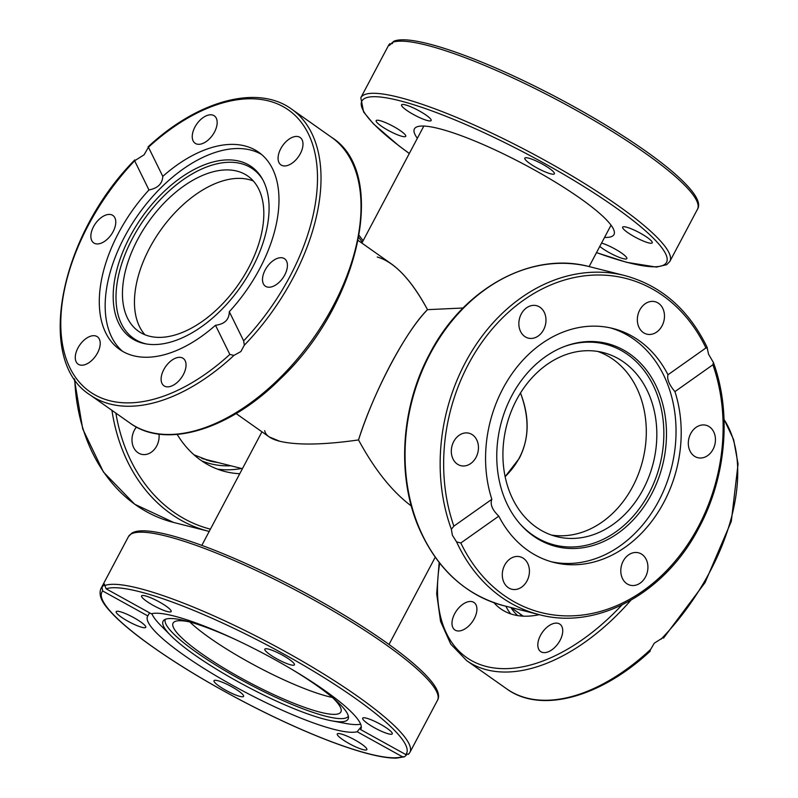 <?xml version="1.0" encoding="UTF-8"?>
<svg xmlns="http://www.w3.org/2000/svg" width="798" height="798" viewBox="0 0 798 798"><rect width="100%" height="100%" fill="white"/><g stroke="black" fill="none" stroke-linecap="round" stroke-linejoin="round"><path stroke-width="1.2" d="M377.264 257.016C394.362 261.934 411.11 279.48 427.509 309.654C416.237 321.285 403.898 339.659 390.481 364.766C377.135 390.192 366.491 415.249 358.531 439.937C374.631 469.703 392.227 491.728 411.319 505.992C392.227 491.728 374.631 469.703 358.531 439.937C323.519 444.915 297.245 445.354 279.709 441.254C270.602 438.92 265.594 435.389 264.697 430.661M201.794 458.441A105.915 84.438 104.2 0 0 203.071 458.78L242.412 468.695M520.495 393.005C529.722 416.895 529.323 438.671 519.308 458.321L505.134 476.665C527.707 454.281 532.835 426.391 520.495 393.005M463.079 308.008L427.509 309.654C415.977 288.178 403.878 272.886 391.219 263.789L358.222 240.497M236.108 413.573L269.106 436.865L279.709 441.254C297.245 445.354 323.519 444.915 358.531 439.937C373.235 392.636 406.112 330.542 427.509 309.654M215.49 325.265C224.627 324.138 229.235 319.609 229.305 311.689L243.649 340.856L244.318 345.205L240.846 351.569L233.954 355.389L229.834 354.432L215.49 325.265A120.648 69.626 125.2 0 1 119.58 349.404A120.648 69.626 125.2 0 1 105.715 332.796A120.648 69.626 125.2 0 1 148.967 189.954L134.633 160.787L134.792 159.909C59.84 235.55 34.883 360.227 90.004 394.87A174.852 100.907 -54.8 0 0 233.954 355.389M229.834 354.432A172.358 99.471 125.2 0 1 69.955 367.928A172.358 99.471 125.2 0 1 134.633 160.787L144.099 154.782L148.448 147.211L162.782 176.378A120.648 69.626 125.2 0 1 258.692 152.238A120.648 69.626 125.2 0 1 272.567 168.847A120.648 69.626 125.2 0 1 229.305 311.689M118.762 323.35A104.658 60.399 125.2 0 1 160.568 194.951A104.658 60.399 125.2 0 1 262.143 178.543A104.658 60.399 125.2 0 1 263.51 181.116A104.658 60.399 125.2 0 1 239.121 288.966A104.658 60.399 125.2 0 1 145.525 343.828A104.658 60.399 125.2 0 1 118.762 323.35M146.772 344.038A103.57 59.77 125.2 0 1 121.515 324.018A103.57 59.77 125.2 0 1 162.184 197.665A103.57 59.77 125.2 0 1 262.761 179.65M122.623 351.349A120.648 69.626 125.2 0 1 111.59 336.946A120.648 69.626 125.2 0 1 147.371 202.702A120.648 69.626 125.2 0 1 261.545 154.443M92.378 359.868A16.738 9.656 125.2 0 1 78.094 364.127A16.738 9.656 125.2 0 1 83.112 341.025A16.738 9.656 125.2 0 1 97.396 336.776A16.738 9.656 125.2 0 1 92.378 359.868M95.6 243.739A16.738 9.656 125.2 0 1 93.665 242.851A16.738 9.656 125.2 0 1 94.413 225.136A16.738 9.656 125.2 0 1 111.022 214.622A16.738 9.656 125.2 0 1 112.957 215.5A16.738 9.656 125.2 0 1 112.209 233.225A16.738 9.656 125.2 0 1 95.6 243.739M185.914 366.95A16.738 9.656 125.2 0 1 176.917 382.691A16.738 9.656 125.2 0 1 163.919 385.763A16.738 9.656 125.2 0 1 161.236 377.235A16.738 9.656 125.2 0 1 170.233 361.494A16.738 9.656 125.2 0 1 183.221 358.412A16.738 9.656 125.2 0 1 185.914 366.95M282.672 257.904A16.738 9.656 125.2 0 1 284.617 258.791A16.738 9.656 125.2 0 1 283.859 276.507A16.738 9.656 125.2 0 1 267.26 287.021A16.738 9.656 125.2 0 1 265.315 286.143A16.738 9.656 125.2 0 1 266.063 268.417A16.738 9.656 125.2 0 1 282.672 257.904M285.903 141.775A16.738 9.656 125.2 0 1 300.178 137.515A16.738 9.656 125.2 0 1 295.16 160.607A16.738 9.656 125.2 0 1 280.886 164.867A16.738 9.656 125.2 0 1 285.903 141.775M192.368 134.692A16.738 9.656 125.2 0 1 201.365 118.952A16.738 9.656 125.2 0 1 214.353 115.88A16.738 9.656 125.2 0 1 217.046 124.408A16.738 9.656 125.2 0 1 208.049 140.149A16.738 9.656 125.2 0 1 195.061 143.221A16.738 9.656 125.2 0 1 192.368 134.692M162.782 176.378C162.423 183.7 157.814 188.228 148.967 189.954M144.917 334.731A94.922 54.783 125.2 0 1 178.882 208.697A94.922 54.783 125.2 0 1 253.365 181.016M166.882 200.228A94.922 54.783 125.2 0 1 247.859 176.089A94.922 54.783 125.2 0 1 219.4 307.06A94.922 54.783 125.2 0 1 138.413 331.2A94.922 54.783 125.2 0 1 166.882 200.228M244.318 345.205A174.852 100.907 -54.8 0 0 291.609 109.127C257.594 84.139 197.874 100.428 148.079 146.852L148.448 147.211A172.358 99.471 125.2 0 1 308.317 133.715A172.358 99.471 125.2 0 1 243.649 340.856M406.651 754.848L404.476 756.783L402.272 756.684L357.155 731.726A120.648 21.366 27.9 0 1 233.305 685.731A120.648 21.366 27.9 0 1 147.59 616.305A120.648 21.366 27.9 0 1 147.81 615.936L102.693 590.979L101.984 587.268L104.598 584.156M291.789 669.322A104.658 18.534 27.9 0 1 348.457 717.941A104.658 18.534 27.9 0 1 331.709 720.813A104.658 18.534 27.9 0 1 237.455 681.402A104.658 18.534 27.9 0 1 170.902 635.677A104.658 18.534 27.9 0 1 163.869 620.206A104.658 18.534 27.9 0 1 235.929 639.747M348.367 716.235A103.57 18.344 27.9 0 1 239.031 678.679A103.57 18.344 27.9 0 1 165.326 619.318M360.646 724.195A120.648 21.366 27.9 0 1 346.013 723.497L331.709 720.813M243.38 696.584A16.738 2.963 27.9 0 1 226.662 690.739A16.738 2.963 27.9 0 1 214.014 680.694A16.738 2.963 27.9 0 1 214.243 680.465A16.738 2.963 27.9 0 1 230.951 686.32A16.738 2.963 27.9 0 1 243.599 696.355A16.738 2.963 27.9 0 1 243.38 696.584M135.74 625.083A16.738 2.963 27.9 0 1 116.179 611.667A16.738 2.963 27.9 0 1 126.194 613.911A16.738 2.963 27.9 0 1 145.755 627.328A16.738 2.963 27.9 0 1 135.74 625.083M361.853 744.255A16.738 2.963 27.9 0 1 366.851 749.621A16.738 2.963 27.9 0 1 357.544 747.686A16.738 2.963 27.9 0 1 342.262 739.317A16.738 2.963 27.9 0 1 337.265 733.961A16.738 2.963 27.9 0 1 346.561 735.896A16.738 2.963 27.9 0 1 361.853 744.255M372.686 720.424A16.738 2.963 27.9 0 1 392.257 733.851A16.738 2.963 27.9 0 1 382.232 731.606A16.738 2.963 27.9 0 1 362.671 718.18A16.738 2.963 27.9 0 1 372.686 720.424M265.046 648.924A16.738 2.963 27.9 0 1 281.764 654.769A16.738 2.963 27.9 0 1 294.412 664.814A16.738 2.963 27.9 0 1 294.193 665.043A16.738 2.963 27.9 0 1 277.475 659.198A16.738 2.963 27.9 0 1 264.826 649.153A16.738 2.963 27.9 0 1 265.046 648.924M146.573 601.253A16.738 2.963 27.9 0 1 141.585 595.887A16.738 2.963 27.9 0 1 150.882 597.832A16.738 2.963 27.9 0 1 166.164 606.191A16.738 2.963 27.9 0 1 171.161 611.557A16.738 2.963 27.9 0 1 161.864 609.612A16.738 2.963 27.9 0 1 146.573 601.253M104.299 584.216L106.154 588.824L151.271 613.782A120.648 21.366 27.9 0 1 275.12 659.776A120.648 21.366 27.9 0 1 360.836 729.212A120.648 21.366 27.9 0 1 360.616 729.581L405.743 754.539L408.746 753.901M149.575 612.844L147.81 615.936M170.902 635.677L160.647 625.343A120.648 21.366 27.9 0 1 151.839 613.642M332.407 697.462A94.922 16.808 27.9 0 1 340.866 711.956A94.922 16.808 27.9 0 1 339.609 713.252A94.922 16.808 27.9 0 1 244.806 680.086A94.922 16.808 27.9 0 1 173.086 623.128A94.922 16.808 27.9 0 1 174.343 621.832A94.922 16.808 27.9 0 1 189.824 621.961M332.437 697.482A94.922 16.808 27.9 0 1 189.794 621.961M357.155 731.726L361.285 726.699M361.085 728.634L360.616 729.581M452.386 535.268L451.359 529.244L453.872 526.141L491.847 499.299A120.648 96.189 -75.8 0 1 541.443 343.798A120.648 96.189 -75.8 0 1 612.884 328.477A120.648 96.189 -75.8 0 1 667.976 374.771L705.941 347.938L707.277 348.307L708.534 354.172L713.422 362.541L712.893 364.776L674.928 391.609A120.648 96.189 -75.8 0 1 625.323 547.119A120.648 96.189 -75.8 0 1 553.882 562.44A120.648 96.189 -75.8 0 1 498.79 516.146L460.825 542.979L456.566 541.872L452.386 535.268M545.243 356.826A104.658 83.441 -75.8 0 1 565.184 346.222A104.658 83.441 -75.8 0 1 662.2 402.142A104.658 83.441 -75.8 0 1 618.011 533.204A104.658 83.441 -75.8 0 1 520.296 524.196A104.658 83.441 -75.8 0 1 545.243 356.826M564.385 346.512A103.57 82.573 -75.8 0 1 659.737 402.591A103.57 82.573 -75.8 0 1 615.876 531.847A103.57 82.573 -75.8 0 1 519.737 523.558M610.29 327.868A120.648 96.189 -75.8 0 1 675.896 424.855A120.648 96.189 -75.8 0 1 620.166 545.822A120.648 96.189 -75.8 0 1 551.318 561.752M520.156 330.572A16.738 13.347 -75.8 0 1 522.181 312.437A16.738 13.347 -75.8 0 1 536.505 305.674A16.738 13.347 -75.8 0 1 544.675 313.235A16.738 13.347 -75.8 0 1 542.64 331.379A16.738 13.347 -75.8 0 1 528.326 338.133A16.738 13.347 -75.8 0 1 520.156 330.572M639.747 310.043A16.738 13.347 -75.8 0 1 654.998 301.694A16.738 13.347 -75.8 0 1 662.081 325.803A16.738 13.347 -75.8 0 1 646.819 334.153A16.738 13.347 -75.8 0 1 639.747 310.043M463.798 465.992A16.738 13.347 -75.8 0 1 460.795 465.673A16.738 13.347 -75.8 0 1 451.568 448.027A16.738 13.347 -75.8 0 1 465.982 432.895A16.738 13.347 -75.8 0 1 468.975 433.214A16.738 13.347 -75.8 0 1 478.202 450.85A16.738 13.347 -75.8 0 1 463.798 465.992M527.029 580.874A16.738 13.347 -75.8 0 1 511.767 589.223A16.738 13.347 -75.8 0 1 504.695 565.114A16.738 13.347 -75.8 0 1 519.947 556.765A16.738 13.347 -75.8 0 1 527.029 580.874M646.619 560.346A16.738 13.347 -75.8 0 1 644.585 578.48A16.738 13.347 -75.8 0 1 630.26 585.233A16.738 13.347 -75.8 0 1 622.101 577.672A16.738 13.347 -75.8 0 1 624.126 559.538A16.738 13.347 -75.8 0 1 638.45 552.785A16.738 13.347 -75.8 0 1 646.619 560.346M702.978 424.925A16.738 13.347 -75.8 0 1 705.971 425.244A16.738 13.347 -75.8 0 1 715.198 442.89A16.738 13.347 -75.8 0 1 700.794 458.022A16.738 13.347 -75.8 0 1 697.791 457.703A16.738 13.347 -75.8 0 1 688.564 440.057A16.738 13.347 -75.8 0 1 702.978 424.925M674.928 391.609C669.153 384.756 666.829 379.15 667.976 374.771M597.762 351.449A94.922 75.67 -75.8 0 1 638.879 392.766A94.922 75.67 -75.8 0 1 629.133 492.825A94.922 75.67 -75.8 0 1 551.458 535.049M649.402 395.419A94.922 75.67 -75.8 0 1 637.881 498.281A94.922 75.67 -75.8 0 1 556.665 536.615A94.922 75.67 -75.8 0 1 510.351 493.733A94.922 75.67 -75.8 0 1 521.862 390.86A94.922 75.67 -75.8 0 1 603.089 352.536A94.922 75.67 -75.8 0 1 649.402 395.419M589.582 266.692C531.478 250.881 463.149 288.407 429.514 354.113C401.075 407.02 396.606 475.149 418.272 526.451C436.436 568.585 465.035 595.029 504.077 605.782A174.852 139.401 -75.8 0 1 418.76 526.79A174.852 139.401 -75.8 0 1 439.967 337.305A174.852 139.401 -75.8 0 1 589.582 266.692L624.674 275.549C661.143 285.445 688.664 309.444 707.237 347.529L707.277 348.307M491.847 499.299C489.922 504.216 492.236 509.832 498.79 516.146M206.343 460.027A106.413 84.837 104.2 0 0 211.031 460.785M241.505 468.466A112.907 90.014 -75.8 0 1 217.555 469.164M239.759 473.723A112.907 90.014 -75.8 0 1 225.345 471.608A112.907 90.014 -75.8 0 1 177.206 434.441M159.002 434.112A16.738 13.347 -75.8 0 1 151.371 452.167A16.738 13.347 -75.8 0 1 141.455 454.291A16.738 13.347 -75.8 0 1 132.288 443.309A16.738 13.347 -75.8 0 1 136.448 427.05M417.354 138.303A112.907 19.99 27.9 0 1 414.411 128.907A112.907 19.99 27.9 0 1 415.908 127.371A112.907 19.99 27.9 0 1 528.675 166.812A112.907 19.99 27.9 0 1 613.981 234.562A112.907 19.99 27.9 0 1 612.485 236.098A112.907 19.99 27.9 0 1 604.555 237.415M525.034 157.904A16.738 2.963 27.9 0 1 541.742 163.75A16.738 2.963 27.9 0 1 554.391 173.794A16.738 2.963 27.9 0 1 554.171 174.024A16.738 2.963 27.9 0 1 537.453 168.179A16.738 2.963 27.9 0 1 524.815 158.134A16.738 2.963 27.9 0 1 525.034 157.904M406.561 110.234A16.738 2.963 27.9 0 1 401.564 104.867A16.738 2.963 27.9 0 1 410.86 106.812A16.738 2.963 27.9 0 1 426.152 115.171A16.738 2.963 27.9 0 1 431.139 120.538A16.738 2.963 27.9 0 1 421.843 118.593A16.738 2.963 27.9 0 1 406.561 110.234M395.718 134.064A16.738 2.963 27.9 0 1 376.157 120.648A16.738 2.963 27.9 0 1 386.172 122.882A16.738 2.963 27.9 0 1 405.733 136.308A16.738 2.963 27.9 0 1 395.718 134.064M601.562 243.071A16.738 2.963 27.9 0 1 621.832 253.235A16.738 2.963 27.9 0 1 626.829 258.602A16.738 2.963 27.9 0 1 617.532 256.667A16.738 2.963 27.9 0 1 602.241 248.298A16.738 2.963 27.9 0 1 599.787 246.422M632.674 229.405A16.738 2.963 27.9 0 1 652.235 242.831A16.738 2.963 27.9 0 1 642.22 240.587A16.738 2.963 27.9 0 1 622.649 227.161A16.738 2.963 27.9 0 1 632.674 229.405M392.177 42.494A174.852 30.962 27.9 0 1 568.665 106.084A174.852 30.962 27.9 0 1 697.482 209.236C701.961 202.303 693.432 189.615 671.906 171.191C662.679 163.4 651.547 155.031 638.5 146.114C614.749 129.914 587.956 113.915 558.131 98.094C484.835 59.281 412.726 33.326 393.843 41.217L389.304 45.466M389.584 45.396L389.893 43.641L388.426 45.596A174.852 30.962 27.9 0 1 389.574 44.109L392.576 43.461M469.084 625.652A16.738 9.656 125.2 0 1 454.8 629.901A16.738 9.656 125.2 0 1 459.818 606.809A16.738 9.656 125.2 0 1 474.102 602.56A16.738 9.656 125.2 0 1 469.084 625.652M562.61 632.734A16.738 9.656 125.2 0 1 553.613 648.475A16.738 9.656 125.2 0 1 540.625 651.547A16.738 9.656 125.2 0 1 537.942 643.008A16.738 9.656 125.2 0 1 546.939 627.268A16.738 9.656 125.2 0 1 559.927 624.196A16.738 9.656 125.2 0 1 562.61 632.734M649.871 650.799L654.22 643.228L663.687 637.213M510.69 613.881A112.907 65.157 125.2 0 1 505.882 606.241M539.258 614.66A112.907 65.157 125.2 0 1 500.755 608.854A112.907 65.157 125.2 0 1 493.972 602.719M130.004 423.09C165.555 449.334 229.245 429.992 280.238 378.99C359.559 304.417 388.746 172.976 331.609 137.356A174.852 100.907 125.2 0 1 279.18 378.621A174.852 100.907 125.2 0 1 130.004 423.09L90.004 394.87M101.984 587.268A174.852 30.962 -152.1 0 0 100.837 588.764C97.446 597.971 106.284 607.268 113.366 614.799C120.358 621.941 129.705 629.911 141.376 638.699C168.288 658.779 201.186 679.158 240.068 699.846C270.223 715.766 298.751 728.993 325.654 739.547C340.307 745.252 353.394 749.701 364.935 752.873C378.312 756.564 388.895 758.3 396.676 758.1L404.476 756.783M100.837 588.764L128.448 536.625A174.852 30.962 27.9 0 1 130.752 534.241A174.852 30.962 27.9 0 1 305.395 595.318A174.852 30.962 27.9 0 1 437.504 700.255L409.893 752.404A174.852 30.962 -152.1 0 0 281.076 649.253A174.852 30.962 -152.1 0 0 104.578 585.652M402.272 756.684A172.358 30.524 27.9 0 1 224.348 691.297A172.358 30.524 27.9 0 1 102.693 590.979M106.154 588.824A172.358 30.524 27.9 0 1 284.078 654.21A172.358 30.524 27.9 0 1 405.743 754.539M624.674 275.549A174.852 139.401 104.2 0 0 477.084 343.14A174.852 139.401 104.2 0 0 451.359 529.244M453.872 526.141A172.358 137.406 -75.8 0 1 523.468 300.228A172.358 137.406 -75.8 0 1 705.941 347.938M456.566 541.872A174.852 139.401 104.2 0 0 539.169 614.63L504.077 605.782M712.893 364.776A172.358 137.406 -75.8 0 1 643.298 590.69A172.358 137.406 -75.8 0 1 460.825 542.979M522.421 616.116A106.413 61.406 125.2 0 1 519.598 613.592M510.88 607.497A108.907 62.852 -54.8 0 0 517.683 615.597M201.794 460.925A108.907 86.822 104.2 0 0 230.063 465.823A108.907 86.822 104.2 0 0 230.881 465.793M217.764 462.481A106.413 84.837 -75.8 0 1 209.674 460.955L194.044 454.85M358.791 237.555A172.358 137.406 -75.8 0 1 362.312 242.253M111.929 410.342A174.852 139.401 104.2 0 0 208.727 531.308L173.645 522.461A174.852 139.401 -75.8 0 1 74.773 379.419M210.413 529.154A172.358 137.406 -75.8 0 1 115.88 413.125M697.482 209.236L669.871 261.385A174.852 30.962 -152.1 0 0 537.772 156.448A174.852 30.962 -152.1 0 0 363.13 95.361A174.852 30.962 -152.1 0 0 360.816 97.745L363.599 111.979L373.344 123.78L398.94 145.844L409.294 153.515M409.324 153.455A172.358 30.524 27.9 0 1 364.147 98.743A172.358 30.524 27.9 0 1 544.056 163.191A172.358 30.524 27.9 0 1 664.245 264.727A172.358 30.524 27.9 0 1 596.525 252.577M439.159 562.52L436.686 593.752L440.566 621.383L450.72 644.076L466.71 660.654A174.852 100.907 -54.8 0 0 615.886 616.176A174.852 100.907 -54.8 0 0 630.839 600.295M621.881 605.014A172.358 99.471 125.2 0 1 613.522 613.592A172.358 99.471 125.2 0 1 484.276 665.921A172.358 99.471 125.2 0 1 439.708 563.218M724.035 419.509A174.852 100.907 125.2 0 1 661.023 639.218M650.659 649.402A174.852 100.907 125.2 0 1 506.71 688.874L466.71 660.654M435.209 557.253L389.015 644.485M261.944 431.808L201.824 545.373M361.873 243.081L423.838 126.054M589.114 266.582L611.039 225.176M511.009 607.527L523.229 616.156M331.609 137.356L291.609 109.127M128.448 536.625L131.61 533.323C147.62 522.331 221.894 548.844 298.372 589.233C329.255 605.622 356.806 622.161 381.015 638.849C393.574 647.537 404.277 655.657 413.115 663.228C433.553 680.794 441.683 693.133 437.504 700.255M408.426 754.369L409.893 752.404M713.422 362.541C731.886 413.105 726.14 477.683 698.759 528.136C664.973 593.303 597.004 630.36 539.169 614.63M363.11 240.747L359.16 235.48M74.284 378.701L82.693 428.875L103.471 472.057L134.742 504.266L173.645 522.461M596.495 252.627L626.679 262.333L656.405 267.091L666.709 264.677L669.871 261.385M388.426 45.596L360.816 97.745M663.527 638.091L705.073 582.58L731.307 521.353L738.06 463.967L733.611 439.548L724.025 419.299M650.24 651.148C600.445 697.572 540.725 713.861 506.71 688.874"/></g></svg>
